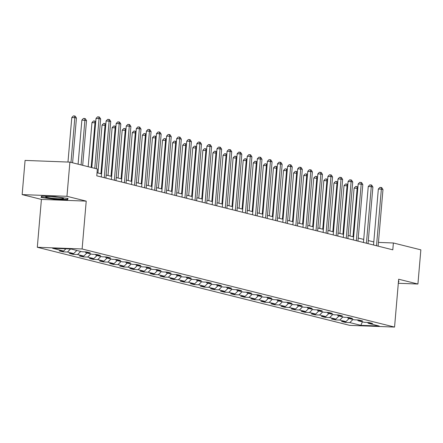 <?xml version="1.0" encoding="UTF-8"?>
<svg xmlns="http://www.w3.org/2000/svg" width="443" height="443" viewBox="0 0 443 443"><rect width="100%" height="100%" fill="white"/><g stroke="black" fill="none" stroke-linecap="round" stroke-linejoin="round"><path stroke-width="0.66" d="M37.306 247.272L349.748 325.367L394.558 327.078L82.116 248.977L37.306 247.272L41.409 199.411L86.219 201.122L66.959 196.304L22.15 194.599L41.409 199.411M22.15 194.599L25.079 160.416L69.889 162.121L66.959 196.304M367.579 322.449L368.233 323.296L372.657 323.462L368.775 322.493L364.356 322.321L358.154 320.771L362.573 320.942L358.692 319.973L354.273 319.802L348.071 318.251L352.49 318.423L348.613 317.454L344.189 317.282L337.987 315.732L342.406 315.903L338.53 314.934L334.111 314.763L327.903 313.212L332.322 313.378L328.446 312.409L324.027 312.243L317.819 310.693L322.238 310.859L318.362 309.89L313.943 309.723L307.735 308.173L312.16 308.339L308.278 307.37L303.859 307.204L297.657 305.653L302.076 305.82L298.194 304.85L293.775 304.684L287.573 303.128L291.992 303.3L288.116 302.331L283.692 302.159L277.49 300.609L281.909 300.78L278.032 299.811L273.613 299.64L267.406 298.089L271.825 298.261L267.949 297.292L263.53 297.12L257.322 295.57L261.741 295.741L257.865 294.767L253.446 294.601L247.238 293.05L251.663 293.216L247.781 292.247L243.362 292.081L237.155 290.53L241.579 290.697L237.697 289.728L233.278 289.561L227.076 288.011L231.495 288.177L227.619 287.208L223.194 287.042L216.992 285.491L221.411 285.657L217.535 284.688L213.111 284.522L206.909 282.966L211.328 283.138L207.451 282.169L203.032 281.997L196.825 280.447L201.244 280.618L197.368 279.649L192.949 279.478L186.741 277.927L191.166 278.099L187.284 277.13L182.865 276.958L176.657 275.408L181.082 275.574L177.2 274.605L172.781 274.438L166.579 272.888L170.998 273.054L167.122 272.085L162.697 271.919L156.495 270.368L160.914 270.535L157.038 269.565L152.614 269.399L146.411 267.849L150.83 268.015L146.954 267.046L142.535 266.88L136.328 265.324L140.747 265.495L136.87 264.526L132.451 264.355L126.244 262.804L130.663 262.976L126.787 262.007L122.368 261.835L116.16 260.285L120.585 260.456L116.703 259.487L112.284 259.316L106.082 257.765L110.501 257.937L106.619 256.962L102.2 256.796L95.998 255.246L100.417 255.412L96.541 254.443L92.116 254.276L85.914 252.726L90.333 252.892L86.457 251.923L82.038 251.757L71.046 249.01L52.639 248.307L63.626 251.054L59.207 250.888L63.089 251.857L63.155 251.037M368.233 323.296L379.225 326.042L360.818 325.339L349.826 322.593L345.407 322.421L345.479 321.607M63.089 251.857L67.508 252.023L73.71 253.573L69.291 253.407L73.167 254.376L77.591 254.542L83.793 256.093L79.375 255.927L83.251 256.896L87.67 257.062L93.877 258.618L89.458 258.446L93.335 259.415L97.753 259.587L103.961 261.137L99.542 260.966L103.418 261.935L107.837 262.106L114.045 263.657L109.62 263.485L113.502 264.454L117.921 264.626L124.129 266.177L119.704 266.01L123.586 266.979L128.005 267.146L134.207 268.696L129.788 268.53L133.664 269.499L138.089 269.665L144.291 271.216L139.872 271.05L143.748 272.019L148.172 272.185L154.374 273.735L149.956 273.569L153.832 274.538L158.251 274.704L164.458 276.255L160.039 276.089L163.916 277.058L168.334 277.229L174.542 278.78L170.118 278.608L173.999 279.577L178.418 279.749L184.626 281.299L180.201 281.128L184.083 282.097L188.502 282.269L194.704 283.819L190.285 283.647L194.161 284.616L198.586 284.788L204.788 286.339L200.369 286.172L204.245 287.142L208.67 287.308L214.872 288.858L210.453 288.692L214.329 289.661L218.748 289.827L224.955 291.378L220.536 291.212L224.413 292.181L228.832 292.347L235.039 293.897L230.62 293.731L234.497 294.7L238.915 294.866L245.123 296.422L240.699 296.251L244.58 297.22L248.999 297.391L255.201 298.942L250.782 298.77L254.664 299.739L259.083 299.911L265.285 301.461L260.866 301.29L264.742 302.259L269.167 302.431L275.369 303.981L270.95 303.809L274.826 304.784L279.245 304.95L285.453 306.501L281.034 306.334L284.91 307.304L289.329 307.47L295.536 309.02L291.117 308.854L294.994 309.823L299.413 309.989L305.62 311.54L301.196 311.374L305.077 312.343L309.496 312.509L315.698 314.059L311.279 313.893L315.161 314.862L319.58 315.028L325.782 316.584L321.363 316.413L325.24 317.382L329.664 317.553L335.866 319.104L331.447 318.932L335.323 319.901L339.742 320.073L345.95 321.624L341.531 321.452L345.407 322.421M69.889 162.121L97.355 168.988L96.773 175.821L392.797 249.819L393.378 242.98L378.449 242.41M357.495 319.929L358.154 320.771M345.95 321.624L349.084 318.506M339.742 320.073L342.876 316.955M347.412 317.404L348.071 318.251M335.866 319.104L339 315.986M329.664 317.553L332.793 314.436M337.333 314.884L337.987 315.732M325.782 316.584L328.916 313.467M319.58 315.028L322.714 311.916M327.25 312.365L327.903 313.212M315.698 314.059L318.833 310.947M309.496 312.509L312.631 309.397M317.166 309.845L317.819 310.693M305.62 311.54L308.749 308.422M299.413 309.989L302.547 306.872M307.082 307.326L307.735 308.173M295.536 309.02L298.671 305.903M289.329 307.47L292.463 304.352M296.998 304.806L297.657 305.653M285.453 306.501L288.587 303.383M279.245 304.95L282.379 301.833M286.914 302.287L287.573 303.128M275.369 303.981L278.503 300.863M269.167 302.431L272.295 299.313M276.836 299.761L277.49 300.609M265.285 301.461L268.419 298.344M259.083 299.911L262.217 296.793M266.752 297.242L267.406 298.089M255.201 298.942L258.335 295.824M248.999 297.391L252.133 294.274M256.669 294.722L257.322 295.57M245.123 296.422L248.252 293.305M238.915 294.866L242.05 291.754M246.585 292.203L247.238 293.05M235.039 293.897L238.173 290.785M228.832 292.347L231.966 289.229M236.501 289.683L237.155 290.53M224.955 291.378L228.09 288.26M218.748 289.827L221.882 286.71M226.417 287.164L227.076 288.011M214.872 288.858L218.006 285.741M208.67 287.308L211.798 284.19M216.339 284.644L216.992 285.491M204.788 286.339L207.922 283.221M198.586 284.788L201.715 281.67M206.255 282.125L206.909 282.966M194.704 283.819L197.838 280.701M188.502 282.269L191.636 279.151M196.171 279.599L196.825 280.447M184.626 281.299L187.754 278.182M178.418 279.749L181.552 276.631M186.088 277.08L186.741 277.927M174.542 278.78L177.671 275.662M168.334 277.229L171.469 274.112M176.004 274.56L176.657 275.408M164.458 276.255L167.592 273.143M158.251 274.704L161.385 271.592M165.92 272.041L166.579 272.888M154.374 273.735L157.509 270.623M148.172 272.185L151.301 269.067M155.836 269.521L156.495 270.368M144.291 271.216L147.425 268.098M138.089 269.665L141.217 266.548M145.758 267.002L146.411 267.849M134.207 268.696L137.341 265.579M128.005 267.146L131.139 264.028M135.674 264.482L136.328 265.324M124.129 266.177L127.257 263.059M117.921 264.626L121.055 261.508M125.59 261.957L126.244 262.804M114.045 263.657L117.173 260.539M107.837 262.106L110.971 258.989M115.507 259.437L116.16 260.285M103.961 261.137L107.095 258.02M97.753 259.587L100.888 256.469M105.423 256.918L106.082 257.765M93.877 258.618L97.011 255.5M87.67 257.062L90.804 253.95M95.339 254.398L95.998 255.246M83.793 256.093L86.928 252.981M77.591 254.542L80.72 251.43M85.261 251.879L85.914 252.726M73.71 253.573L76.844 250.456M67.508 252.023L70.553 248.988M63.626 251.054L65.88 248.811M398.312 283.282L417.921 284.029L420.85 249.846L393.378 242.98M417.921 284.029L398.656 279.217L394.558 327.078M86.219 201.122L82.116 248.977M373.803 241.933L368.31 240.56M363.72 239.414L358.226 238.041M353.636 236.894L348.143 235.521M343.552 234.375L338.059 233.001M333.468 231.855L327.975 230.482M323.384 229.33L317.891 227.962M313.306 226.81L307.813 225.437M303.222 224.291L297.729 222.918M293.139 221.771L287.645 220.398M283.055 219.252L277.562 217.878M272.971 216.732L267.478 215.359M262.887 214.213L257.394 212.839M252.809 211.693L247.316 210.32M242.725 209.168L237.232 207.795M232.641 206.648L227.148 205.275M222.558 204.129L217.064 202.756M212.474 201.609L206.981 200.236M202.39 199.09L196.897 197.716M192.312 196.57L186.813 195.197M182.228 194.051L176.735 192.677M172.144 191.531L166.651 190.158M162.06 189.006L156.567 187.633M151.977 186.486L146.483 185.113M141.893 183.967L136.4 182.594M131.809 181.447L126.316 180.074M121.731 178.928L116.238 177.554M111.647 176.408L106.154 175.035M101.563 173.889L97.034 172.753M360.818 325.339L362.424 321.839M349.826 322.593L352.96 319.475M73.167 254.376L73.239 253.557M83.251 256.896L83.323 256.076M93.335 259.415L93.407 258.596M103.418 261.935L103.49 261.115M113.502 264.454L113.569 263.64M123.586 266.979L123.652 266.16M133.664 269.499L133.736 268.679M143.748 272.019L143.82 271.199M153.832 274.538L153.904 273.719M163.916 277.058L163.988 276.238M173.999 279.577L174.066 278.758M184.083 282.097L184.15 281.277M194.161 284.616L194.233 283.802M204.245 287.142L204.317 286.322M214.329 289.661L214.401 288.842M224.413 292.181L224.485 291.361M234.497 294.7L234.569 293.881M244.58 297.22L244.647 296.4M254.664 299.739L254.731 298.92M264.742 302.259L264.814 301.445M274.826 304.784L274.898 303.964M284.91 307.304L284.982 306.484M294.994 309.823L295.066 309.004M305.077 312.343L305.144 311.523M315.161 314.862L315.228 314.043M325.24 317.382L325.312 316.562M335.323 319.901L335.395 319.082M41.077 197.44L54.063 199.256L67.557 199.771L68.067 198.47L55.082 196.653L41.587 196.138L41.077 197.44M398.379 282.484L398.993 281.189L398.49 281.161M67.674 198.414L67.557 199.771M67.585 198.403L67.175 199.444L54.101 198.946L54.063 199.256M398.6 281.133L398.484 282.49M94.774 168.34L99.044 118.586L100.661 118.99L96.391 168.744M91.801 167.598L96.015 118.469L99.044 118.586L98.772 116.891L99.42 117.057L100.661 118.99M96.015 118.469L97.56 116.847L98.772 116.891M72.602 162.797L76.44 118.065L74.823 117.661L71.794 117.545L67.978 162.049M71.794 117.545L73.339 115.922L74.551 115.972L74.823 117.661L70.985 162.393M74.551 115.972L75.199 116.132L76.44 118.065M54.295 198.442A8.954 0.781 -175.1 0 0 63.427 198.32A8.954 0.781 -175.1 0 0 54.893 196.925A8.954 0.781 -175.1 0 0 45.784 196.808A8.954 0.781 -175.1 0 0 54.295 198.442M51.443 196.681A6.778 0.593 -175.1 0 0 54.478 197.013A6.778 0.593 -175.1 0 0 57.872 197.229M54.101 198.946L41.52 197.185L41.924 196.155M41.609 196.138L41.52 197.185M104.271 177.698L109.128 121.105L110.739 121.509L105.888 178.103M101.297 176.956L106.098 120.989L109.128 121.105L108.856 119.411L109.499 119.577L110.739 121.509M106.098 120.989L107.643 119.366L108.856 119.411M114.355 180.218L119.206 123.625L120.823 124.029L115.972 180.622M111.381 179.476L116.182 123.508L119.206 123.625L118.94 121.936L119.582 122.096L120.823 124.029M116.182 123.508L117.727 121.886L118.94 121.936M82.686 165.322L86.523 120.585L81.877 120.064L78.095 164.17M81.877 120.064L83.422 118.447L84.635 118.491L84.906 120.18L81.069 164.918M84.635 118.491L85.283 118.652L86.523 120.585M95.638 122.866L91.961 122.589L88.179 166.69M91.961 122.589L93.506 120.967L94.719 121.011L94.99 122.7L91.153 167.437M94.719 121.011L95.732 121.747M124.439 182.737L129.29 126.144L130.906 126.548L126.056 183.142M121.465 181.995L126.266 126.028L129.29 126.144L129.018 124.455L129.666 124.616L130.906 126.548M126.266 126.028L127.811 124.405L129.018 124.455M134.522 185.257L139.373 128.664L140.99 129.068L136.139 185.661M131.549 184.515L136.344 128.548L139.373 128.664L139.102 126.975L139.75 127.135L140.99 129.068M136.344 128.548L137.889 126.931L139.102 126.975M144.606 187.782L149.457 131.183L151.074 131.588L146.223 188.186M141.633 187.035L146.428 131.073L149.457 131.183L149.186 129.494L149.834 129.655L151.074 131.588M146.428 131.073L147.973 129.45L149.186 129.494M105.722 125.386L102.045 125.109L97.942 172.98M102.045 125.109L103.59 123.486L104.803 123.531L105.069 125.219L100.915 173.722M104.803 123.531L105.816 124.267M115.806 127.905L112.129 127.628L108.02 175.5M112.129 127.628L113.674 126.006L114.881 126.05L115.152 127.745L110.994 176.242M114.881 126.05L115.9 126.792M125.89 130.425L122.207 130.148L118.104 178.02M122.207 130.148L123.758 128.525L124.965 128.57L125.236 130.264L121.077 178.767M124.965 128.57L125.984 129.312M154.69 190.302L159.541 133.708L161.158 134.107L156.301 190.706M151.716 189.56L156.512 133.592L159.541 133.708L159.27 132.014L159.917 132.175L161.158 134.107M156.512 133.592L158.057 131.97L159.27 132.014M135.968 132.944L132.291 132.667L128.188 180.539M132.291 132.667L133.836 131.045L135.049 131.095L135.32 132.784L131.161 181.287M135.049 131.095L136.067 131.831M164.768 192.821L169.625 136.228L171.236 136.632L166.385 193.226M161.795 192.079L166.596 136.112L169.625 136.228L169.353 134.534L169.996 134.694L171.236 136.632M166.596 136.112L168.141 134.489L169.353 134.534M146.052 135.464L142.375 135.187L138.271 183.064M142.375 135.187L143.92 133.564L145.132 133.614L145.404 135.303L141.245 183.806M145.132 133.614L146.146 134.351M174.852 195.341L179.703 138.748L181.32 139.152L176.469 195.745M171.878 194.599L176.679 138.631L179.703 138.748L179.437 137.053L180.079 137.219L181.32 139.152M176.679 138.631L178.224 137.009L179.437 137.053M156.135 137.983L152.458 137.707L148.355 185.584M152.458 137.707L154.003 136.084L155.216 136.134L155.487 137.823L151.329 186.326M155.216 136.134L156.229 136.87M184.936 197.86L189.787 141.267L191.404 141.671L186.553 198.265M181.962 197.118L186.763 141.151L189.787 141.267L189.515 139.578L190.163 139.739L191.404 141.671M186.763 141.151L188.308 139.528L189.515 139.578M166.219 140.509L162.542 140.226L158.439 188.103M162.542 140.226L164.087 138.609L165.3 138.653L165.571 140.342L161.413 188.845M165.3 138.653L166.313 139.39M195.02 200.38L199.871 143.787L201.487 144.191L196.637 200.784M192.046 199.638L196.842 143.67L199.871 143.787L199.599 142.098L200.247 142.258L201.487 144.191M196.842 143.67L198.392 142.048L199.599 142.098M176.303 143.028L172.626 142.751L168.517 190.623M172.626 142.751L174.171 141.129L175.378 141.173L175.649 142.862L171.491 191.365M175.378 141.173L176.397 141.91M205.103 202.9L209.954 146.306L211.571 146.711L206.72 203.304M202.13 202.158L206.925 146.19L209.954 146.306L209.683 144.617L210.331 144.778L211.571 146.711M206.925 146.19L208.47 144.568L209.683 144.617M186.387 145.548L182.704 145.271L178.601 193.142M182.704 145.271L184.255 143.648L185.462 143.693L185.733 145.387L181.575 193.884M185.462 143.693L186.481 144.435M215.187 205.425L220.038 148.826L221.655 149.23L216.799 205.823M212.214 204.677L217.009 148.71L220.038 148.826L219.767 147.137L220.415 147.297L221.655 149.23M217.009 148.71L218.554 147.093L219.767 147.137M196.465 148.067L192.788 147.79L188.685 195.662M192.788 147.79L194.333 146.168L195.546 146.212L195.817 147.907L191.658 196.404M195.546 146.212L196.565 146.954M225.271 207.944L230.122 151.345L231.733 151.75L226.882 208.348M222.292 207.197L227.093 151.235L230.122 151.345L229.851 149.656L230.493 149.817L231.733 151.75M227.093 151.235L228.638 149.612L229.851 149.656M206.549 150.587L202.872 150.31L198.769 198.182M202.872 150.31L204.417 148.687L205.63 148.732L205.901 150.426L201.742 198.929M205.63 148.732L206.643 149.474M235.349 210.464L240.206 153.871L241.817 154.275L236.966 210.868M232.376 209.722L237.177 153.754L240.206 153.871L239.934 152.176L240.577 152.337L241.817 154.275M237.177 153.754L238.722 152.132L239.934 152.176M216.633 153.106L212.956 152.829L208.852 200.701M212.956 152.829L214.501 151.207L215.713 151.257L215.985 152.946L211.826 201.449M215.713 151.257L216.727 151.993M245.433 212.983L250.284 156.39L251.901 156.794L247.05 213.388M242.459 212.241L247.26 156.274L250.284 156.39L250.013 154.696L250.66 154.862L251.901 156.794M247.26 156.274L248.805 154.651L250.013 154.696M226.716 155.626L223.039 155.349L218.936 203.226M223.039 155.349L224.584 153.727L225.797 153.776L226.068 155.465L221.91 203.968M225.797 153.776L226.81 154.513M255.517 215.503L260.368 158.91L261.985 159.314L257.134 215.907M252.543 214.761L257.339 158.793L260.368 158.91L260.096 157.215L260.744 157.381L261.985 159.314M257.339 158.793L258.889 157.171L260.096 157.215M236.8 158.151L233.123 157.869L229.014 205.746M233.123 157.869L234.668 156.246L235.875 156.296L236.147 157.985L231.988 206.488M235.875 156.296L236.894 157.032M265.601 218.022L270.451 161.429L272.068 161.833L267.218 218.427M262.627 217.28L267.422 161.313L270.451 161.429L270.18 159.74L270.828 159.901L272.068 161.833M267.422 161.313L268.967 159.69L270.18 159.74M246.884 160.671L243.201 160.394L239.098 208.265M243.201 160.394L244.752 158.771L245.959 158.815L246.23 160.504L242.072 209.007M245.959 158.815L246.978 159.552M275.684 220.542L280.535 163.949L282.152 164.353L277.296 220.946M272.711 219.8L277.506 163.832L280.535 163.949L280.264 162.26L280.912 162.42L282.152 164.353M277.506 163.832L279.051 162.21L280.264 162.26M256.962 163.19L253.285 162.913L249.182 210.785M253.285 162.913L254.83 161.291L256.043 161.335L256.314 163.024L252.156 211.527M256.043 161.335L257.062 162.072M285.768 223.062L290.619 166.468L292.236 166.873L287.38 223.466M282.795 222.32L287.59 166.352L290.619 166.468L290.348 164.779L290.99 164.94L292.236 166.873M287.59 166.352L289.135 164.735L290.348 164.779M267.046 165.71L263.369 165.433L259.266 213.304M263.369 165.433L264.914 163.81L266.127 163.855L266.398 165.549L262.239 214.047M266.127 163.855L267.146 164.597M295.846 225.587L300.703 168.988L302.314 169.392L297.463 225.991M292.873 224.839L297.674 168.877L300.703 168.988L300.432 167.299L301.074 167.46L302.314 169.392M297.674 168.877L299.219 167.255L300.432 167.299M277.13 168.229L273.453 167.952L269.35 215.824M273.453 167.952L274.998 166.33L276.21 166.374L276.482 168.069L272.323 216.566M276.21 166.374L277.224 167.116M305.93 228.106L310.781 171.513L312.398 171.912L307.547 228.51M302.957 227.364L307.758 171.397L310.781 171.513L310.51 169.819L311.158 169.979L312.398 171.912M307.758 171.397L309.303 169.774L310.51 169.819M287.214 170.749L283.537 170.472L279.433 218.344M283.537 170.472L285.082 168.849L286.294 168.894L286.566 170.588L282.407 219.091M286.294 168.894L287.308 169.636M316.014 230.626L320.865 174.033L322.482 174.437L317.631 231.03M313.04 229.884L317.841 173.916L320.865 174.033L320.594 172.338L321.241 172.499L322.482 174.437M317.841 173.916L319.386 172.294L320.594 172.338M297.297 173.268L293.62 172.991L289.517 220.869M293.62 172.991L295.165 171.369L296.373 171.419L296.644 173.108L292.491 221.611M296.373 171.419L297.391 172.155M326.098 233.145L330.949 176.552L332.566 176.956L327.715 233.55M323.124 232.403L327.92 176.436L330.949 176.552L330.677 174.858L331.325 175.024L332.566 176.956M327.92 176.436L329.465 174.813L330.677 174.858M307.381 175.788L303.704 175.511L299.595 223.388M303.704 175.511L305.249 173.889L306.456 173.938L306.728 175.627L302.569 224.13M306.456 173.938L307.475 174.675M336.182 235.665L341.032 179.072L342.649 179.476L337.799 236.069M333.208 234.923L338.003 178.955L341.032 179.072L340.761 177.383L341.409 177.543L342.649 179.476M338.003 178.955L339.548 177.333L340.761 177.383M317.459 178.313L313.782 178.031L309.679 225.908M313.782 178.031L315.327 176.414L316.54 176.458L316.811 178.147L312.653 226.65M316.54 176.458L317.559 177.194M346.265 238.184L351.116 181.591L352.733 181.995L347.877 238.589M343.292 237.442L348.087 181.475L351.116 181.591L350.845 179.902L351.493 180.063L352.733 181.995M348.087 181.475L349.632 179.852L350.845 179.902M327.543 180.833L323.866 180.556L319.763 228.427M323.866 180.556L325.411 178.933L326.624 178.978L326.895 180.666L322.737 229.169M326.624 178.978L327.643 179.714M356.344 240.704L361.2 184.111L362.811 184.515L357.961 241.108M353.37 239.962L358.171 183.995L361.2 184.111L360.929 182.422L361.571 182.582L362.811 184.515M358.171 183.995L359.716 182.372L360.929 182.422M337.627 183.352L333.95 183.075L329.847 230.947M333.95 183.075L335.495 181.453L336.708 181.497L336.979 183.192L332.82 231.689M336.708 181.497L337.721 182.239M366.427 243.229L371.278 186.63L372.895 187.035L368.044 243.628M363.454 242.482L368.255 186.514L371.278 186.63L371.007 184.941L371.655 185.102L372.895 187.035M368.255 186.514L369.8 184.897L371.007 184.941M347.711 185.872L344.034 185.595L339.931 233.467M344.034 185.595L345.579 183.972L346.791 184.017L347.063 185.711L342.904 234.209M346.791 184.017L347.805 184.759M376.511 245.749L381.362 189.15L382.979 189.554L378.128 246.153M373.538 245.001L378.339 189.039L381.362 189.15L381.091 187.461L381.739 187.622L382.979 189.554M378.339 189.039L379.884 187.417L381.091 187.461M357.794 188.391L354.118 188.114L350.014 235.986M354.118 188.114L355.663 186.492L356.87 186.536L357.141 188.231L352.988 236.734M356.87 186.536L357.889 187.278"/></g></svg>
